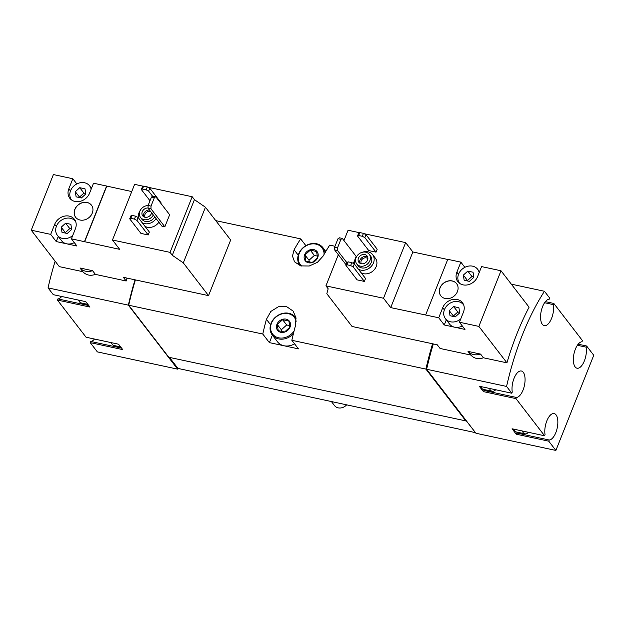 <?xml version="1.0" encoding="UTF-8"?>
<svg xmlns="http://www.w3.org/2000/svg" width="625" height="625" viewBox="0 0 625 625"><rect width="100%" height="100%" fill="white"/><g stroke="black" fill="none" stroke-linecap="round" stroke-linejoin="round"><path stroke-width="0.94" d="M111.352 342.656A12.461 5.555 102.1 0 0 113.984 345.508L120.687 346.945M78.57 300.109A12.461 5.555 102.1 0 0 81.203 302.953L87.906 304.391M158.875 222.219A10.383 8.688 142.4 0 1 144.969 226.336M129.703 218.828L130.867 215.898L131.992 215.391L135.625 216.172L138.133 217.461L149.359 232.031L148.195 234.961L140.93 233.398L129.703 218.828L130.828 218.32L134.461 219.102L136.969 220.391L148.195 234.961M143.344 186.242L134.609 184.367L112.469 240L170.055 252.375L172.297 255.281L183.305 262.875L208.531 295.625L123.328 277.312L126.172 281A161.945 72.258 -77.9 0 1 127.031 278.109M147.938 187.227L192.195 196.742L170.055 252.375M149.992 200.758L141.352 189.547L142.516 186.617L143.641 186.109L147.273 186.891L149.781 188.18L161.016 202.75L160.812 203.266M164.844 226.82L169.648 214.742L155.789 196.75L152.883 196.125L151.461 197.055L148.109 205.469L148.078 208.203L161.938 226.195L164.844 226.82L150.984 208.828L148.078 208.203M345.883 265.289L347.047 262.359L348.172 261.852L351.805 262.633L354.312 263.922L365.539 278.492L364.375 281.422L357.109 279.859L345.883 265.289L347.008 264.781L350.641 265.562L353.148 266.852L364.375 281.422M325.922 285.875L383.516 298.25L390.719 307.609L438.727 317.773L444.266 324.969L464.977 329.422L459.43 322.227L478.867 326.406L506.938 362.836L483.437 357.781L480.602 354.102L468.016 351.391L470.852 355.078L440.086 348.469L437.242 344.781L352.047 326.469L326.82 293.727L328.164 288.781L325.922 285.875L338.328 254.711M364.117 233.688L405.648 242.617L383.516 298.25M343.961 240.555L348.062 230.242L359.523 232.703M357.531 236.008L358.695 233.078L359.82 232.57L363.453 233.352L365.969 234.641L377.195 249.219L376.031 252.141L368.758 250.578L357.531 236.008L358.656 235.5L362.289 236.281L364.797 237.57L376.031 252.141M362.234 252.297A10.383 8.688 142.4 0 1 372.602 254.602L375.375 258.203A10.383 8.688 142.4 0 1 373.766 270.258A10.383 8.688 142.4 0 1 361.148 272.797M353.391 263.445L356.18 256.422L342.32 238.43L339.414 237.805L337.992 238.734L334.641 247.148L334.609 249.883L346.086 264.781M79.977 267.992A13.492 11.297 -37.6 0 0 92.562 270.703L79.977 267.992L82.812 271.68L59.312 266.633L31.25 230.195L50.688 234.375L56.234 241.57L76.945 246.023L71.398 238.828L119.68 249.352L112.469 240M135.023 279.828A161.945 72.258 102.1 0 0 128.352 305.148L48.055 287.891L53.281 294.672L85.797 301.664L89.961 307.062L57.438 300.07L86.062 337.227L118.578 344.211L122.742 349.609L90.219 342.625L97.359 351.891L177.656 369.148L177.945 368.414L475.383 432.641M55.141 261.211A161.945 72.258 102.1 0 0 48.055 287.891M126.172 281L95.398 274.383C90.414 276.156 86.219 275.25 82.812 271.68M464.859 267.328L460.859 262.141L456.859 272.203L458.508 274.344M456.859 272.203A11.836 9.906 142.4 0 0 457.836 281.656A11.836 9.906 142.4 0 0 468.281 284.719A11.836 9.906 142.4 0 0 477.57 276.656L481.57 266.594L501.008 270.766L529.078 307.203A161.945 72.258 -77.9 0 0 506.938 362.836M405.648 242.617L412.859 251.977L447.727 259.469M425.641 314.961L447.781 259.328L460.859 262.141M452.195 280.938A9.969 8.344 -37.6 0 0 441.453 285.273A9.969 8.344 -37.6 0 0 440.805 295.805A9.969 8.344 -37.6 0 0 453.797 296.336A9.969 8.344 -37.6 0 0 456.594 283.641A9.969 8.344 -37.6 0 0 452.195 280.938M459.43 322.227L463.438 312.156A11.836 9.906 142.4 0 0 462.461 302.711A11.836 9.906 142.4 0 0 452.016 299.648A11.836 9.906 142.4 0 0 442.727 307.711L438.727 317.773M501.008 270.766L478.867 326.406M468.016 351.391A13.492 11.297 -37.6 0 0 480.602 354.102M544.445 291.273A161.945 72.258 102.1 0 0 506.578 386.438L511.805 393.219L479.281 386.234L483.445 391.625L515.961 398.617L544.586 435.773L512.062 428.781L516.227 434.18L548.742 441.172L555.883 450.437L593.75 355.273L586.609 346.008L586.148 347.164A13.492 6.023 102.1 0 1 584.086 361.562A13.492 6.023 102.1 0 1 577.039 368.211A13.492 6.023 102.1 0 1 573.828 354.539A13.492 6.023 102.1 0 1 581.992 341.766L582.453 340.609L553.828 303.453L553.367 304.617A13.492 6.023 102.1 0 1 551.305 319.008A13.492 6.023 102.1 0 1 544.25 325.664A13.492 6.023 102.1 0 1 541.047 311.984A13.492 6.023 102.1 0 1 549.211 299.219L549.672 298.055L544.445 291.273L511.32 284.156M433.32 343.938A161.945 72.258 102.1 0 0 426.641 369.258L475.945 433.258L555.883 450.437M506.578 386.438L426.641 369.258M470.852 355.078C474.258 358.648 478.453 359.555 483.437 357.781M522.273 430.977A12.461 5.555 102.1 0 0 524.906 433.82A12.461 5.555 102.1 0 0 528.477 432.312M489.492 388.422A12.461 5.555 102.1 0 0 492.125 391.273A12.461 5.555 102.1 0 0 495.695 389.758M128.352 305.148L177.656 369.148M305.875 245.656L300.656 238.875L215.758 220.633M135.391 279.906A161.945 72.258 102.1 0 0 128.711 305.227L168.797 357.258L466.438 421.031L475.766 433.016M432.594 343.781A161.945 72.258 102.1 0 0 425.914 369.102L291.852 340.289A161.945 72.258 -77.9 0 1 295.484 325.578L295.961 317.789L293.164 311.117L286.641 306.648L278.352 306.773L270.859 311.422L266.414 319.328A161.945 72.258 102.1 0 0 262.781 334.039L128.711 305.227M335 246.258L329.719 245.125A161.945 72.258 -77.9 0 0 323.156 256.031L317.445 262.305L309.234 266.008L300.758 265.898L294.547 261.828L292.477 256.094L294.094 249.789L298.25 255.188M300.656 238.875A161.945 72.258 102.1 0 0 294.094 249.789M425.914 369.102L466 421.133M262.781 334.039L269.391 342.625L298.461 348.867L291.852 340.289M553.828 303.453L545.398 301.641M586.609 346.008L578.18 344.195M168.617 357.023L128.688 305.312A161.945 72.258 102.1 0 1 129.93 300.008M169.461 357.398L177.945 368.414M272.375 335.133L269.391 342.625M294.578 343.828A14.531 12.164 142.4 0 1 283.93 345.742A14.531 12.164 142.4 0 1 277.508 341.805L272.242 334.969A14.531 12.164 142.4 0 1 271.039 323.367A14.531 12.164 142.4 0 1 282.445 313.461A14.531 12.164 142.4 0 1 295.273 317.227A14.531 12.164 142.4 0 1 296.039 318.383M515.961 398.617L516.422 397.461A13.492 6.023 102.1 0 0 524.586 384.688A13.492 6.023 102.1 0 0 521.375 371.008A13.492 6.023 102.1 0 0 514.328 377.664A13.492 6.023 102.1 0 0 512.266 392.062L511.805 393.219M548.742 441.172L549.203 440.008A13.492 6.023 102.1 0 0 557.367 427.242A13.492 6.023 102.1 0 0 554.156 413.562A13.492 6.023 102.1 0 0 547.109 420.219A13.492 6.023 102.1 0 0 545.047 434.609L544.586 435.773M432.969 343.859A161.945 72.258 102.1 0 0 426.258 369.266L466.078 420.953M426.727 369.367L426.258 369.266M57.438 300.07L57.898 298.914A13.492 6.023 102.1 0 0 61.711 296.484M90.219 342.625L90.68 341.461A13.492 6.023 102.1 0 0 94.492 339.039M549.203 440.008L516.688 433.023A13.492 6.023 102.1 0 0 518.453 432.438M516.688 433.023L516.227 434.18M513.555 429.102A12.461 5.555 102.1 0 0 516.188 431.945L524.906 433.82M586.148 347.164L577.375 345.281M553.367 304.617L544.594 302.727M480.773 386.547A12.461 5.555 102.1 0 0 483.406 389.398L492.125 391.273M516.422 397.461L483.906 390.469L483.445 391.625M483.906 390.469A13.492 6.023 102.1 0 0 485.672 389.883M121.578 348.102L90.68 341.461M88.797 305.547L57.898 298.914M412.859 251.977L390.719 307.609M446.305 319.852L444.266 324.969M463.516 304.766L463.719 305.023A11.422 9.562 -37.6 0 0 463.516 304.766A11.422 9.562 -37.6 0 0 458.477 301.672A11.422 9.562 -37.6 0 0 446.164 306.633A11.422 9.562 -37.6 0 0 445.422 318.703L449.578 324.102A11.422 9.562 -37.6 0 0 454.625 327.195A11.422 9.562 -37.6 0 0 462.367 326.031M365.969 234.641L364.797 237.57M363.453 233.352L362.289 236.281M359.82 232.57L358.656 235.5M354.312 263.922L353.148 266.852M351.805 262.633L350.641 265.562M348.172 261.852L347.008 264.781M356.086 257.656A7.891 6.602 142.4 0 1 362.281 252.281A7.891 6.602 142.4 0 1 369.242 254.328A7.891 6.602 142.4 0 1 367.023 264.375A7.891 6.602 142.4 0 1 356.742 263.953A7.891 6.602 142.4 0 1 356.086 257.656M358.453 258.164A5.188 4.344 142.4 0 1 362.523 254.625A5.188 4.344 142.4 0 1 367.102 255.977A5.188 4.344 142.4 0 1 365.648 262.586A5.188 4.344 142.4 0 1 358.883 262.312A5.188 4.344 142.4 0 1 358.453 258.164M369.242 254.328L370.633 256.125A7.891 6.602 142.4 0 1 368.406 266.172A7.891 6.602 142.4 0 1 358.125 265.758L356.742 263.953M354.859 264.633A10.383 8.688 142.4 0 1 355.297 258.984A10.383 8.688 142.4 0 1 356.57 256.656M372.602 254.602A10.383 8.688 142.4 0 1 370.992 266.664A10.383 8.688 142.4 0 1 358.383 269.203M456.633 283.688A9.969 8.344 -37.6 0 0 452.266 281.031A9.969 8.344 -37.6 0 0 441.547 285.336A9.969 8.344 -37.6 0 0 440.844 295.852M479.172 272.617A11.422 9.562 -37.6 0 0 477.641 269.258A11.422 9.562 -37.6 0 0 472.602 266.164A11.422 9.562 -37.6 0 0 460.297 271.133A11.422 9.562 -37.6 0 0 459.555 283.203A11.422 9.562 -37.6 0 0 459.773 283.477L459.555 283.203M464.156 280.242L469.398 281.367L473.844 277.359L473.039 272.219L467.797 271.094L463.352 275.102L464.156 280.242M445.422 318.703A11.422 9.562 -37.6 0 0 450.461 321.797A11.422 9.562 -37.6 0 0 460.727 318.961M450.023 315.742L455.273 316.875L459.711 312.859L458.914 307.719L453.664 306.594L449.227 310.609L450.023 315.742M459.641 312.383L457.828 311.992L453.664 306.594M457.828 311.992L453.383 316.008L449.227 310.609M453.383 316.008L453.461 316.484M473.766 276.875L471.953 276.492L467.797 271.094M471.953 276.492L467.516 280.5L463.352 275.102M467.516 280.5L467.586 280.977M359.82 263.164A5.188 4.344 142.4 0 1 359.977 260.141A5.188 4.344 142.4 0 1 367.695 257.094M361.305 263.742A4.18 3.5 142.4 0 1 361.195 260.773A4.18 3.5 142.4 0 1 367.875 258.68M92.562 270.703L95.398 274.383M31.25 230.195L53.391 174.562L72.828 178.742L76.828 183.93M70.469 190.945L68.82 188.805A11.836 9.906 -37.6 0 0 69.805 198.258A11.836 9.906 -37.6 0 0 80.242 201.32A11.836 9.906 -37.6 0 0 89.531 193.258L93.539 183.195L131.75 191.555M192.195 196.742L194.438 199.648L205.445 207.242L230.672 239.992L208.531 295.625M205.445 207.242L183.305 262.875M194.438 199.648L172.297 255.281M87.055 202.461A9.969 8.344 -37.6 0 0 76.312 206.789A9.969 8.344 -37.6 0 0 75.664 217.328A9.969 8.344 -37.6 0 0 88.648 217.852A9.969 8.344 -37.6 0 0 91.453 205.164A9.969 8.344 -37.6 0 0 87.055 202.461M71.398 238.828L75.406 228.766A11.836 9.906 -37.6 0 0 74.422 219.313A11.836 9.906 -37.6 0 0 63.984 216.25A11.836 9.906 -37.6 0 0 54.695 224.312L50.688 234.375M106.617 186.008L84.477 241.641M68.82 188.805L72.828 178.742M106.758 186.188L84.617 241.82M58.273 236.453L56.234 241.57M75.688 221.648A11.422 9.562 -37.6 0 0 75.484 221.367A11.422 9.562 -37.6 0 0 70.438 218.273A11.422 9.562 -37.6 0 0 58.133 223.234A11.422 9.562 -37.6 0 0 57.391 235.305L61.547 240.703A11.422 9.562 -37.6 0 0 66.586 243.797A11.422 9.562 -37.6 0 0 74.328 242.633M91.141 189.219A11.422 9.562 -37.6 0 0 89.609 185.859A11.422 9.562 -37.6 0 0 84.57 182.766A11.422 9.562 -37.6 0 0 72.258 187.734A11.422 9.562 -37.6 0 0 71.516 199.805A11.422 9.562 -37.6 0 0 71.742 200.078M76.117 196.844L81.367 197.969L85.805 193.961L85.008 188.82L79.758 187.695L75.32 191.703L76.117 196.844M57.391 235.305A11.422 9.562 -37.6 0 0 62.43 238.398A11.422 9.562 -37.6 0 0 72.695 235.562M61.992 232.344L67.234 233.477L71.68 229.461L70.875 224.32L65.633 223.195L61.187 227.211L61.992 232.344M71.602 228.984L69.789 228.594L65.633 223.195M69.789 228.594L65.352 232.609L61.187 227.211M65.352 232.609L65.422 233.086M85.734 193.484L83.922 193.094L79.758 187.695M83.922 193.094L79.477 197.102L75.32 191.703M79.477 197.102L79.555 197.578M147.273 186.891L146.109 189.82L148.617 191.109L152.617 196.297M149.781 188.18L148.617 191.109M141.352 189.547L142.477 189.039L146.109 189.82M143.641 186.109L142.477 189.039M138.133 217.461L136.969 220.391M135.625 216.172L134.461 219.102M131.992 215.391L130.828 218.32M342.32 238.43L340.898 239.359L337.547 247.773L337.516 250.508L334.609 249.883M337.547 247.773L334.641 247.148M337.516 250.508L346.914 262.703M340.898 239.359L337.992 238.734M155.789 196.75L154.367 197.68L151.016 206.094L150.984 208.828M151.016 206.094L148.109 205.469M154.367 197.68L151.461 197.055M91.484 205.211A9.969 8.344 -37.6 0 0 87.125 202.547A9.969 8.344 -37.6 0 0 76.398 206.859A9.969 8.344 -37.6 0 0 75.695 217.375M153.32 215.008A7.891 6.602 142.4 0 1 140.562 217.492A7.891 6.602 142.4 0 1 139.906 211.195A7.891 6.602 142.4 0 1 148.109 205.57M151.609 212.789A5.188 4.344 142.4 0 1 147.734 217.055A5.188 4.344 142.4 0 1 142.703 215.844A5.188 4.344 142.4 0 1 142.273 211.703A5.188 4.344 142.4 0 1 148.078 208.023M154.711 216.805A7.891 6.602 142.4 0 1 141.945 219.289L140.562 217.492M138.68 218.172A10.383 8.688 142.4 0 1 139.117 212.523A10.383 8.688 142.4 0 1 140.383 210.195M146.055 205.836A10.383 8.688 142.4 0 1 148.195 205.258M156.102 218.625A10.383 8.688 142.4 0 1 142.203 222.742M143.633 216.703A5.188 4.344 142.4 0 1 143.797 213.68A5.188 4.344 142.4 0 1 149.453 209.984M145.125 217.281A4.18 3.5 142.4 0 1 145.016 214.312A4.18 3.5 142.4 0 1 150.672 211.57M304.617 254.789A7.477 6.258 142.4 0 1 316.695 251.195A7.477 6.258 142.4 0 1 312.156 262.602A7.477 6.258 142.4 0 1 304.617 254.789M305.914 261.133L304.953 254.969L310.289 250.148L316.578 251.5L317.539 257.672L312.211 262.484L305.914 261.133M301.875 266.172A13.703 11.469 142.4 0 1 299.164 253.617A13.703 11.469 142.4 0 1 313.781 243.852A13.703 11.469 142.4 0 1 324.07 254.43M300.141 265.703A14.531 12.164 142.4 0 1 299.922 265.422A14.531 12.164 142.4 0 1 298.719 253.82A14.531 12.164 142.4 0 1 310.125 243.922A14.531 12.164 142.4 0 1 322.945 247.688A14.531 12.164 142.4 0 1 325.031 252.773M346.547 404.953A8.305 6.953 142.4 0 1 334.523 405.602L331.539 401.727M276.938 324.336A7.477 6.258 142.4 0 1 289.023 320.734A7.477 6.258 142.4 0 1 284.477 332.148A7.477 6.258 142.4 0 1 276.938 324.336M278.242 330.672L277.281 324.508L282.609 319.695L288.906 321.047L289.867 327.211L284.539 332.023L278.242 330.672M294.07 330.977A13.703 11.469 142.4 0 1 277.344 337.445A13.703 11.469 142.4 0 1 271.492 323.164A13.703 11.469 142.4 0 1 284.672 313.43A13.703 11.469 142.4 0 1 296.148 321.297M293.398 333.703A14.531 12.164 142.4 0 1 272.242 334.969M289.836 325.648L286.68 324.969L282.609 319.695M286.68 324.969L281.344 329.781L277.281 324.508M281.344 329.781L281.656 331.758M317.516 256.109L314.352 255.43L310.289 250.148M314.352 255.43L309.023 260.242L304.953 254.969M309.023 260.242L309.328 262.211M266.414 319.328L270.578 324.727M442.727 307.711L444.375 309.852M56.344 226.453L54.695 224.312M479.531 271.711L477.641 269.258M91.5 188.312L89.609 185.859M322.945 247.688L325.828 251.422M295.273 317.227L296.016 318.195"/></g></svg>
